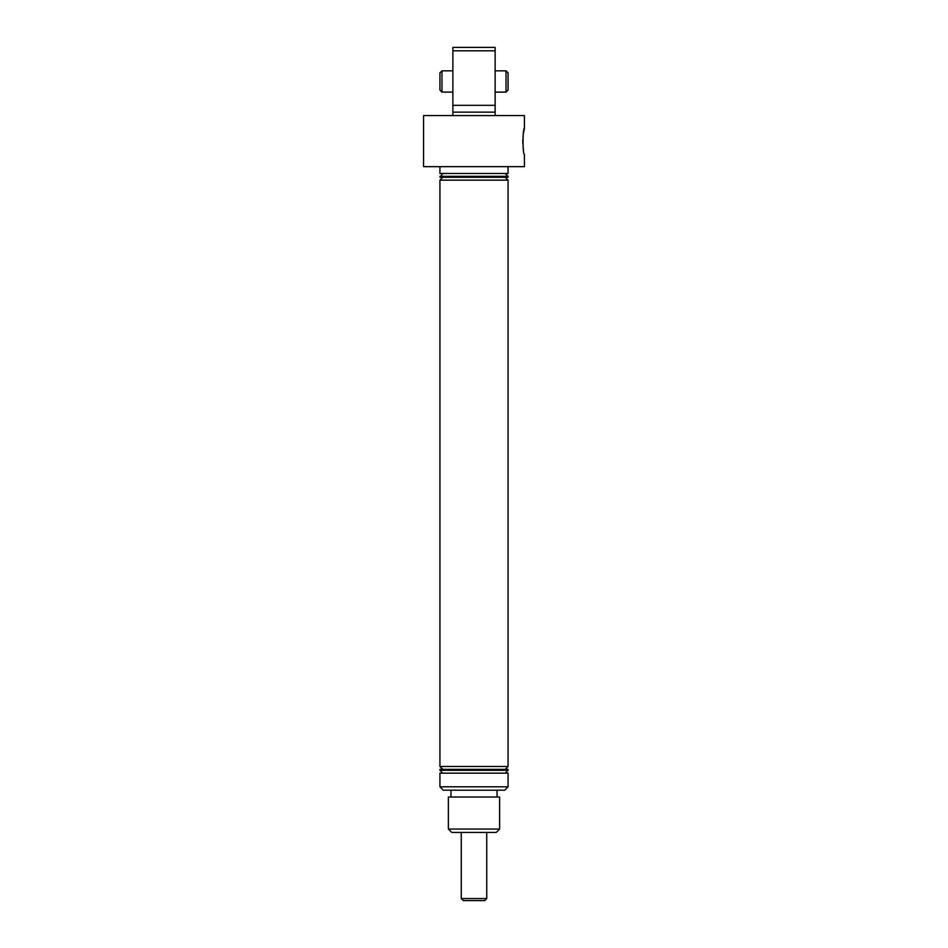 <?xml version="1.0" encoding="UTF-8"?>
<svg xmlns="http://www.w3.org/2000/svg" width="948" height="948" viewBox="0 0 948 948"><rect width="100%" height="100%" fill="white"/><g stroke="black" fill="none" stroke-linecap="round" stroke-linejoin="round"><path stroke-width="1.42" d="M452.871 115.549L452.871 108.736L452.871 112.137L495.129 112.137L495.129 105.323L452.871 105.323L452.871 108.736M524.434 128.49L524.434 115.549L423.566 115.549L423.566 166.658L524.434 166.658L524.434 154.394C522.597 155.199 522.597 127.696 524.434 128.49L523.604 132.199M523.569 132.376L522.988 136.5M522.775 139.605L522.798 143.883M523 146.466L523.486 150.045M496.219 832.451L451.781 832.451L448.38 829.05L499.62 829.05L496.219 832.451M504.668 790.205L443.332 790.205L439.931 786.793L508.069 786.793L504.668 790.205M439.931 166.658L439.931 173.472L508.069 173.472L508.069 166.658M442.787 173.472L439.931 177.288L508.069 177.288L508.069 176.34L439.931 176.34M505.213 173.472L508.069 176.34M442.787 177.288L439.931 180.156L439.931 766.482L508.069 766.482L505.213 769.349M505.213 177.288L508.069 180.156L439.931 180.156M442.787 769.349L439.931 766.482M505.213 773.165L508.069 770.297L439.931 770.297L442.787 773.165M499.62 829.05L499.62 797.019L448.38 797.019L448.38 829.05M450.964 790.205L450.964 797.019M497.036 790.205L497.036 797.019M508.069 786.793L508.069 773.165L439.931 773.165L439.931 786.793M508.069 770.297L508.069 769.349L439.931 769.349L439.931 770.297M508.069 180.156L508.069 766.482M495.129 105.323L495.129 50.813L452.871 50.813L452.871 105.323M452.871 50.813L452.871 47.4L495.129 47.4L495.129 50.813M495.129 70.839L495.129 92.11L506.031 92.11L506.031 70.839L495.129 70.839M495.129 115.549L495.129 112.137M439.931 90.06L439.931 72.889L441.969 70.839L441.969 92.11L439.931 90.06M506.031 70.839L508.069 72.889L508.069 90.06L506.031 92.11M452.871 70.839L441.969 70.839M452.871 92.11L441.969 92.11M486.739 898.55L484.701 900.6L463.299 900.6L461.261 898.55L486.739 898.55L486.739 832.451M461.261 898.55L461.261 832.451"/></g></svg>

